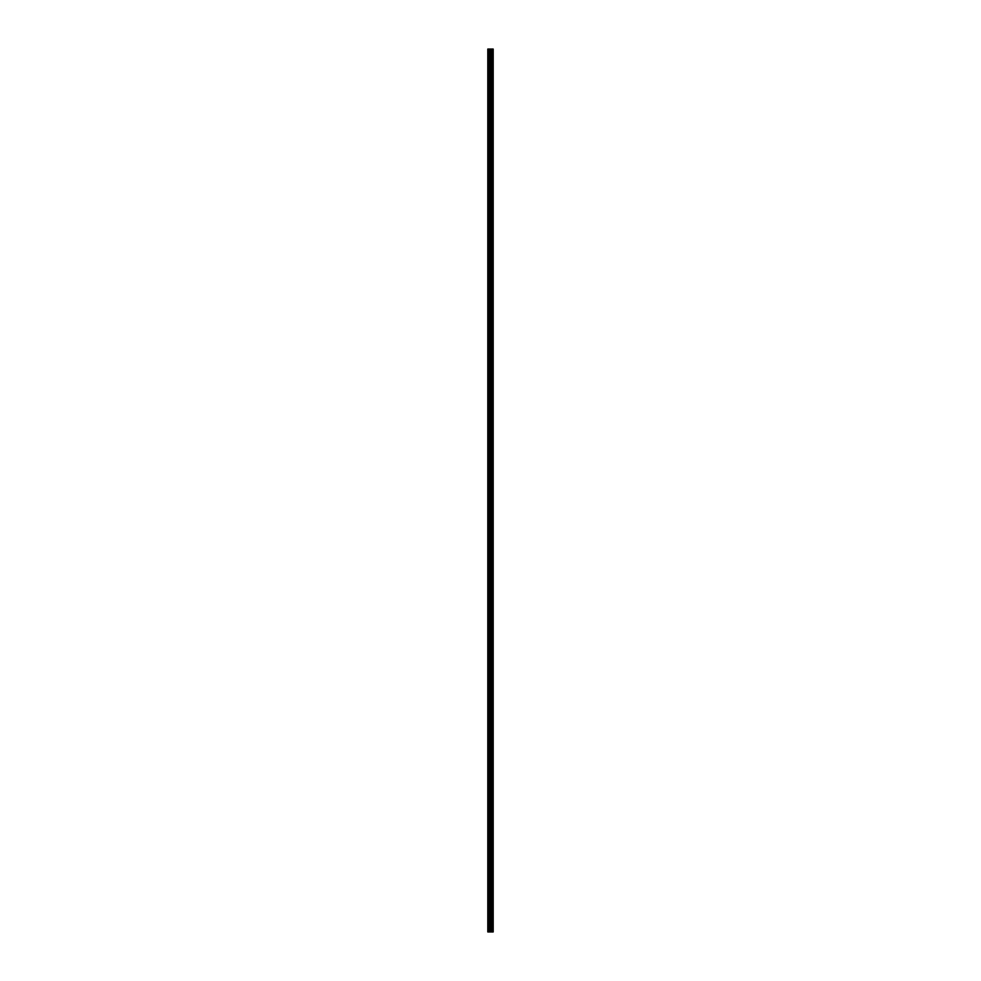 <?xml version="1.0" encoding="UTF-8"?>
<svg xmlns="http://www.w3.org/2000/svg" width="981" height="981" viewBox="0 0 981 981"><rect width="100%" height="100%" fill="white"/><g stroke="black" fill="none" stroke-linecap="round" stroke-linejoin="round"><path stroke-width="0.74" stroke-dasharray="4.91 3.68" d="M487.802 58.063L487.802 57.254L487.802 58.063M491.297 58.063L491.297 56.702L491.297 58.063M493.198 58.063L493.198 56.702L493.198 58.063M487.802 79.682L487.802 78.872L487.802 79.682M491.297 79.682L491.297 78.333L491.297 79.682M493.198 79.682L493.198 78.333L493.198 79.682M487.802 101.301L487.802 102.11L487.802 101.301M491.297 101.301L491.297 102.649L491.297 101.301M493.198 101.301L493.198 102.649L493.198 101.301M487.802 122.919L487.802 123.741L487.802 122.919M491.297 122.919L491.297 124.28L491.297 122.919M493.198 122.919L493.198 124.28L493.198 122.919M487.802 144.55L487.802 145.36L487.802 144.55M491.297 144.55L491.297 145.899L491.297 144.55M493.198 144.55L493.198 145.899L493.198 144.55M487.802 166.169L487.802 166.978L487.802 166.169M491.297 166.169L491.297 167.518L491.297 166.169M493.198 166.169L493.198 167.518L493.198 166.169M487.802 187.788L487.802 188.597L487.802 187.788M491.297 187.788L491.297 189.137L491.297 187.788M493.198 187.788L493.198 189.137L493.198 187.788M487.802 209.419L487.802 208.597L487.802 209.419M491.297 209.419L491.297 208.058L491.297 209.419M493.198 209.419L493.198 208.058L493.198 209.419M487.802 231.038L487.802 231.847L487.802 231.038M491.297 231.038L491.297 232.387L491.297 231.038M493.198 231.038L493.198 232.387L493.198 231.038M487.802 252.657L487.802 253.466L487.802 252.657M491.297 252.657L491.297 254.005L491.297 252.657M493.198 252.657L493.198 254.005L493.198 252.657M487.802 274.275L487.802 275.085L487.802 274.275M491.297 274.275L491.297 275.636L491.297 274.275M493.198 274.275L493.198 275.636L493.198 274.275M487.802 295.906L487.802 295.085L487.802 295.906M491.297 295.906L491.297 294.545L491.297 295.906M493.198 295.906L493.198 294.545L493.198 295.906M487.802 317.525L487.802 318.335L487.802 317.525M491.297 317.525L491.297 318.874L491.297 317.525M493.198 317.525L493.198 318.874L493.198 317.525M487.802 339.144L487.802 339.953L487.802 339.144M491.297 339.144L491.297 340.493L491.297 339.144M493.198 339.144L493.198 340.493L493.198 339.144M487.802 360.763L487.802 361.584L487.802 360.763M491.297 360.763L491.297 362.124L491.297 360.763M493.198 360.763L493.198 362.124L493.198 360.763M487.802 382.394L487.802 383.203L487.802 382.394M491.297 382.394L491.297 381.033L491.297 382.394M493.198 382.394L493.198 381.033L493.198 382.394M487.802 404.013L487.802 403.203L487.802 404.013M491.297 404.013L491.297 402.664L491.297 404.013M493.198 404.013L493.198 402.664L493.198 404.013M487.802 425.631L487.802 424.822L487.802 425.631M491.297 425.631L491.297 424.283L491.297 425.631M493.198 425.631L493.198 424.283L493.198 425.631M487.802 447.25L487.802 448.072L487.802 447.25M491.297 447.25L491.297 448.611L491.297 447.25M493.198 447.25L493.198 448.611L493.198 447.25M487.802 468.881L487.802 468.072L487.802 468.881M491.297 468.881L491.297 470.23L491.297 468.881M493.198 468.881L493.198 470.23L493.198 468.881M487.802 490.5L487.802 491.309L487.802 490.5M491.297 490.5L491.297 491.849L491.297 490.5M493.198 490.5L493.198 491.849L493.198 490.5M487.802 512.119L487.802 512.928L487.802 512.119M491.297 512.119L491.297 513.468L491.297 512.119M493.198 512.119L493.198 513.468L493.198 512.119M487.802 533.75L487.802 532.928L487.802 533.75M491.297 533.75L491.297 532.389L491.297 533.75M493.198 533.75L493.198 532.389L493.198 533.75M487.802 555.369L487.802 556.178L487.802 555.369M491.297 555.369L491.297 556.717L491.297 555.369M493.198 555.369L493.198 556.717L493.198 555.369M487.802 576.987L487.802 577.797L487.802 576.987M491.297 576.987L491.297 578.336L491.297 576.987M493.198 576.987L493.198 578.336L493.198 576.987M487.802 598.606L487.802 597.797L487.802 598.606M491.297 598.606L491.297 599.967L491.297 598.606M493.198 598.606L493.198 599.967L493.198 598.606M487.802 620.237L487.802 619.416L487.802 620.237M491.297 620.237L491.297 618.876L491.297 620.237M493.198 620.237L493.198 618.876L493.198 620.237M487.802 641.856L487.802 642.665L487.802 641.856M491.297 641.856L491.297 643.205L491.297 641.856M493.198 641.856L493.198 643.205L493.198 641.856M487.802 663.475L487.802 664.284L487.802 663.475M491.297 663.475L491.297 664.824L491.297 663.475M493.198 663.475L493.198 664.824L493.198 663.475M487.802 685.094L487.802 685.915L487.802 685.094M491.297 685.094L491.297 686.455L491.297 685.094M493.198 685.094L493.198 686.455L493.198 685.094M487.802 706.725L487.802 705.915L487.802 706.725M491.297 706.725L491.297 705.364L491.297 706.725M493.198 706.725L493.198 705.364L493.198 706.725M487.802 728.343L487.802 727.534L487.802 728.343M491.297 728.343L491.297 726.995L491.297 728.343M493.198 728.343L493.198 726.995L493.198 728.343M487.802 749.962L487.802 749.153L487.802 749.962M491.297 749.962L491.297 751.311L491.297 749.962M493.198 749.962L493.198 751.311L493.198 749.962M487.802 771.581L487.802 772.403L487.802 771.581M491.297 771.581L491.297 772.942L491.297 771.581M493.198 771.581L493.198 772.942L493.198 771.581M487.802 793.212L487.802 794.021L487.802 793.212M491.297 793.212L491.297 794.561L491.297 793.212M493.198 793.212L493.198 794.561L493.198 793.212M487.802 814.831L487.802 815.64L487.802 814.831M491.297 814.831L491.297 816.18L491.297 814.831M493.198 814.831L493.198 816.18L493.198 814.831M487.802 836.45L487.802 837.259L487.802 836.45M491.297 836.45L491.297 837.799L491.297 836.45M493.198 836.45L493.198 837.799L493.198 836.45M487.802 858.081L487.802 857.259L487.802 858.081M491.297 858.081L491.297 856.72L491.297 858.081M493.198 858.081L493.198 856.72L493.198 858.081M487.802 879.699L487.802 880.509L487.802 879.699M491.297 879.699L491.297 881.048L491.297 879.699M493.198 879.699L493.198 881.048L493.198 879.699M487.802 901.318L487.802 902.128L487.802 901.318M491.297 901.318L491.297 902.667L491.297 901.318M493.198 901.318L493.198 902.667L493.198 901.318M487.802 922.937L487.802 923.746L487.802 922.937M491.297 922.937L491.297 924.298L491.297 922.937M493.198 922.937L493.198 924.298L493.198 922.937M493.014 922.937L493.014 924.298L493.014 922.937M493.014 901.318L493.014 902.667L493.014 901.318M493.014 879.699L493.014 881.048L493.014 879.699M493.014 858.081L493.014 856.72L493.014 858.081M493.014 836.45L493.014 837.799L493.014 836.45M493.014 814.831L493.014 816.18L493.014 814.831M493.014 793.212L493.014 794.561L493.014 793.212M493.014 771.581L493.014 772.942L493.014 771.581M493.014 749.962L493.014 751.311L493.014 749.962M493.014 728.343L493.014 726.995L493.014 728.343M493.014 706.725L493.014 705.364L493.014 706.725M493.014 685.094L493.014 686.455L493.014 685.094M493.014 663.475L493.014 664.824L493.014 663.475M493.014 641.856L493.014 643.205L493.014 641.856M493.014 620.237L493.014 618.876L493.014 620.237M493.014 598.606L493.014 599.967L493.014 598.606M493.014 576.987L493.014 578.336L493.014 576.987M493.014 555.369L493.014 556.717L493.014 555.369M493.014 533.75L493.014 532.389L493.014 533.75M493.014 512.119L493.014 513.468L493.014 512.119M493.014 490.5L493.014 491.849L493.014 490.5M493.014 468.881L493.014 470.23L493.014 468.881M493.014 447.25L493.014 448.611L493.014 447.25M493.014 425.631L493.014 424.283L493.014 425.631M493.014 404.013L493.014 402.664L493.014 404.013M493.014 382.394L493.014 381.033L493.014 382.394M493.014 360.763L493.014 362.124L493.014 360.763M493.014 339.144L493.014 340.493L493.014 339.144M493.014 317.525L493.014 318.874L493.014 317.525M493.014 295.906L493.014 294.545L493.014 295.906M493.014 274.275L493.014 275.636L493.014 274.275M493.014 252.657L493.014 254.005L493.014 252.657M493.014 231.038L493.014 232.387L493.014 231.038M493.014 209.419L493.014 208.058L493.014 209.419M493.014 187.788L493.014 189.137L493.014 187.788M493.014 166.169L493.014 167.518L493.014 166.169M493.014 144.55L493.014 145.899L493.014 144.55M493.014 122.919L493.014 124.28L493.014 122.919M493.014 101.301L493.014 102.649L493.014 101.301M493.014 79.682L493.014 78.333L493.014 79.682M493.014 58.063L493.014 56.702L493.014 58.063M489.973 931.95L490.819 931.95L489.973 931.95M492.94 931.95L487.802 931.95L487.802 49.05L493.198 49.05L493.198 931.95L492.94 49.05M487.974 931.95L487.974 49.05L487.974 931.95M487.802 931.95L487.802 49.05L487.802 931.95M488.231 931.95L488.231 49.05M488.979 931.95L488.979 49.05M490.01 931.95L490.01 49.05M490.267 931.95L490.267 49.05M490.856 931.95L490.856 49.05M491.125 931.95L491.125 49.05M491.579 931.95L491.579 49.05M492.29 931.95L492.29 49.05M492.388 931.95L492.388 49.05M489.36 931.95L489.36 49.05M490.61 931.95L490.61 49.05M490.978 931.95L490.978 49.05M491.689 931.95L491.689 49.05M493.026 931.95L493.026 49.05M487.802 58.872L491.297 58.872L487.802 58.872M487.802 80.491L491.297 80.491L487.802 80.491M487.802 102.11L491.297 102.11L487.802 102.11M487.802 123.741L491.297 123.741L487.802 123.741M487.802 145.36L491.297 145.36L487.802 145.36M487.802 166.978L491.297 166.978L487.802 166.978M487.802 188.597L491.297 188.597L487.802 188.597M487.802 210.228L491.297 210.228L487.802 210.228M487.802 231.847L491.297 231.847L487.802 231.847M487.802 253.466L491.297 253.466L487.802 253.466M487.802 275.085L491.297 275.085L487.802 275.085M487.802 296.716L491.297 296.716L487.802 296.716M487.802 318.335L491.297 318.335L487.802 318.335M487.802 339.953L491.297 339.953L487.802 339.953M487.802 361.584L491.297 361.584L487.802 361.584M487.802 383.203L491.297 383.203L487.802 383.203M487.802 404.822L491.297 404.822L487.802 404.822M487.802 426.441L491.297 426.441L487.802 426.441M487.802 448.072L491.297 448.072L487.802 448.072M487.802 469.691L491.297 469.691L487.802 469.691M487.802 491.309L491.297 491.309L487.802 491.309M487.802 512.928L491.297 512.928L487.802 512.928M487.802 534.559L491.297 534.559L487.802 534.559M487.802 556.178L491.297 556.178L487.802 556.178M487.802 577.797L491.297 577.797L487.802 577.797M487.802 599.416L491.297 599.416L487.802 599.416M487.802 621.047L491.297 621.047L487.802 621.047M487.802 642.665L491.297 642.665L487.802 642.665M487.802 664.284L491.297 664.284L487.802 664.284M487.802 685.915L491.297 685.915L487.802 685.915M487.802 707.534L491.297 707.534L487.802 707.534M487.802 729.153L491.297 729.153L487.802 729.153M487.802 750.772L491.297 750.772L487.802 750.772M487.802 772.403L491.297 772.403L487.802 772.403M487.802 794.021L491.297 794.021L487.802 794.021M487.802 815.64L491.297 815.64L487.802 815.64M487.802 837.259L491.297 837.259L487.802 837.259M487.802 858.89L491.297 858.89L487.802 858.89M487.802 880.509L491.297 880.509L487.802 880.509M487.802 902.128L491.297 902.128L487.802 902.128M487.802 923.746L491.297 923.746L487.802 923.746M491.297 924.298L493.014 924.298L491.297 924.298M491.297 902.667L493.014 902.667L491.297 902.667M491.297 881.048L493.014 881.048L491.297 881.048M491.297 859.43L493.014 859.43L491.297 859.43M491.297 837.799L493.014 837.799L491.297 837.799M491.297 816.18L493.014 816.18L491.297 816.18M491.297 794.561L493.014 794.561L491.297 794.561M491.297 772.942L493.014 772.942L491.297 772.942M491.297 751.311L493.014 751.311L491.297 751.311M491.297 729.692L493.014 729.692L491.297 729.692M491.297 708.074L493.014 708.074L491.297 708.074M491.297 686.455L493.014 686.455L491.297 686.455M491.297 664.824L493.014 664.824L491.297 664.824M491.297 643.205L493.014 643.205L491.297 643.205M491.297 621.586L493.014 621.586L491.297 621.586M491.297 599.967L493.014 599.967L491.297 599.967M491.297 578.336L493.014 578.336L491.297 578.336M491.297 556.717L493.014 556.717L491.297 556.717M491.297 535.099L493.014 535.099L491.297 535.099M491.297 513.468L493.014 513.468L491.297 513.468M491.297 491.849L493.014 491.849L491.297 491.849M491.297 470.23L493.014 470.23L491.297 470.23M491.297 448.611L493.014 448.611L491.297 448.611M491.297 426.98L493.014 426.98L491.297 426.98M491.297 405.361L493.014 405.361L491.297 405.361M491.297 383.743L493.014 383.743L491.297 383.743M491.297 362.124L493.014 362.124L491.297 362.124M491.297 340.493L493.014 340.493L491.297 340.493M491.297 318.874L493.014 318.874L491.297 318.874M491.297 297.255L493.014 297.255L491.297 297.255M491.297 275.636L493.014 275.636L491.297 275.636M491.297 254.005L493.014 254.005L491.297 254.005M491.297 232.387L493.014 232.387L491.297 232.387M491.297 210.768L493.014 210.768L491.297 210.768M491.297 189.137L493.014 189.137L491.297 189.137M491.297 167.518L493.014 167.518L491.297 167.518M491.297 145.899L493.014 145.899L491.297 145.899M491.297 124.28L493.014 124.28L491.297 124.28M491.297 102.649L493.014 102.649L491.297 102.649M491.297 81.031L493.014 81.031L491.297 81.031M491.297 59.412L493.014 59.412L491.297 59.412M491.297 56.702L493.014 56.702L491.297 56.702M491.297 78.333L493.014 78.333L491.297 78.333M491.297 99.952L493.014 99.952L491.297 99.952M491.297 121.57L493.014 121.57L491.297 121.57M491.297 143.201L493.014 143.201L491.297 143.201M491.297 164.82L493.014 164.82L491.297 164.82M491.297 186.439L493.014 186.439L491.297 186.439M491.297 208.058L493.014 208.058L491.297 208.058M491.297 229.689L493.014 229.689L491.297 229.689M491.297 251.308L493.014 251.308L491.297 251.308M491.297 272.926L493.014 272.926L491.297 272.926M491.297 294.545L493.014 294.545L491.297 294.545M491.297 316.176L493.014 316.176L491.297 316.176M491.297 337.795L493.014 337.795L491.297 337.795M491.297 359.414L493.014 359.414L491.297 359.414M491.297 381.033L493.014 381.033L491.297 381.033M491.297 402.664L493.014 402.664L491.297 402.664M491.297 424.283L493.014 424.283L491.297 424.283M491.297 445.901L493.014 445.901L491.297 445.901M491.297 467.532L493.014 467.532L491.297 467.532M491.297 489.151L493.014 489.151L491.297 489.151M491.297 510.77L493.014 510.77L491.297 510.77M491.297 532.389L493.014 532.389L491.297 532.389M491.297 554.02L493.014 554.02L491.297 554.02M491.297 575.639L493.014 575.639L491.297 575.639M491.297 597.257L493.014 597.257L491.297 597.257M491.297 618.876L493.014 618.876L491.297 618.876M491.297 640.507L493.014 640.507L491.297 640.507M491.297 662.126L493.014 662.126L491.297 662.126M491.297 683.745L493.014 683.745L491.297 683.745M491.297 705.364L493.014 705.364L491.297 705.364M491.297 726.995L493.014 726.995L491.297 726.995M491.297 748.613L493.014 748.613L491.297 748.613M491.297 770.232L493.014 770.232L491.297 770.232M491.297 791.863L493.014 791.863L491.297 791.863M491.297 813.482L493.014 813.482L491.297 813.482M491.297 835.101L493.014 835.101L491.297 835.101M491.297 856.72L493.014 856.72L491.297 856.72M491.297 878.351L493.014 878.351L491.297 878.351M491.297 899.969L493.014 899.969L491.297 899.969M491.297 921.588L493.014 921.588L491.297 921.588M487.802 922.128L491.297 922.128L487.802 922.128M487.802 900.509L491.297 900.509L487.802 900.509M487.802 878.89L491.297 878.89L487.802 878.89M487.802 857.259L491.297 857.259L487.802 857.259M487.802 835.64L491.297 835.64L487.802 835.64M487.802 814.022L491.297 814.022L487.802 814.022M487.802 792.403L491.297 792.403L487.802 792.403M487.802 770.772L491.297 770.772L487.802 770.772M487.802 749.153L491.297 749.153L487.802 749.153M487.802 727.534L491.297 727.534L487.802 727.534M487.802 705.915L491.297 705.915L487.802 705.915M487.802 684.284L491.297 684.284L487.802 684.284M487.802 662.665L491.297 662.665L487.802 662.665M487.802 641.047L491.297 641.047L487.802 641.047M487.802 619.416L491.297 619.416L487.802 619.416M487.802 597.797L491.297 597.797L487.802 597.797M487.802 576.178L491.297 576.178L487.802 576.178M487.802 554.559L491.297 554.559L487.802 554.559M487.802 532.928L491.297 532.928L487.802 532.928M487.802 511.309L491.297 511.309L487.802 511.309M487.802 489.691L491.297 489.691L487.802 489.691M487.802 468.072L491.297 468.072L487.802 468.072M487.802 446.441L491.297 446.441L487.802 446.441M487.802 424.822L491.297 424.822L487.802 424.822M487.802 403.203L491.297 403.203L487.802 403.203M487.802 381.584L491.297 381.584L487.802 381.584M487.802 359.953L491.297 359.953L487.802 359.953M487.802 338.335L491.297 338.335L487.802 338.335M487.802 316.716L491.297 316.716L487.802 316.716M487.802 295.085L491.297 295.085L487.802 295.085M487.802 273.466L491.297 273.466L487.802 273.466M487.802 251.847L491.297 251.847L487.802 251.847M487.802 230.228L491.297 230.228L487.802 230.228M487.802 208.597L491.297 208.597L487.802 208.597M487.802 186.979L491.297 186.979L487.802 186.979M487.802 165.36L491.297 165.36L487.802 165.36M487.802 143.741L491.297 143.741L487.802 143.741M487.802 122.11L491.297 122.11L487.802 122.11M487.802 100.491L491.297 100.491L487.802 100.491M487.802 78.872L491.297 78.872L487.802 78.872M487.802 57.254L491.297 57.254L487.802 57.254"/><path stroke-width="1.47" d="M490.01 931.95L493.198 931.95L493.198 49.05L487.802 49.05L487.802 931.95L490.01 931.95L490.01 49.05M492.94 931.95L492.94 49.05M492.388 931.95L492.388 49.05M492.29 931.95L492.29 49.05M491.579 931.95L491.579 49.05M491.125 931.95L491.125 49.05M490.856 931.95L490.856 49.05M490.267 931.95L490.267 49.05M488.979 931.95L488.979 49.05M488.231 931.95L488.231 49.05M493.026 931.95L493.026 49.05M491.689 931.95L491.689 49.05M490.978 931.95L490.978 49.05M490.61 931.95L490.61 49.05M489.36 931.95L489.36 49.05"/></g></svg>
